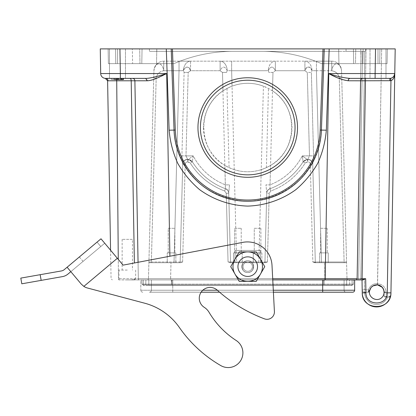 <?xml version="1.0" encoding="UTF-8"?>
<svg xmlns="http://www.w3.org/2000/svg" width="416" height="416" viewBox="0 0 416 416"><rect width="100%" height="100%" fill="white"/><g stroke="black" fill="none" stroke-linecap="round" stroke-linejoin="round"><path stroke-width="0.31" stroke-dasharray="2.08 1.56" d="M247.733 281.388A14.747 14.747 0 0 0 260.504 274.014L264.763 266.646L260.504 259.272A14.747 14.747 0 0 0 234.962 259.272L230.708 266.646L234.962 274.014A14.747 14.747 0 0 0 247.733 281.388L256.246 281.388L260.504 274.014A14.747 14.747 0 0 0 260.504 259.272L256.246 251.898L239.221 251.898L234.962 259.272A14.747 14.747 0 0 0 234.962 274.014L239.221 281.388L247.733 281.388M256.246 251.898L239.221 251.898L230.708 266.646L239.221 281.388L256.246 281.388L264.763 266.646L256.246 251.898L264.763 266.646L256.246 281.388L239.221 281.388L230.708 266.646L239.221 251.898L256.246 251.898M257.369 266.646A9.636 9.636 0 0 0 242.918 258.3A9.636 9.636 0 0 0 242.918 274.986A9.636 9.636 0 0 0 257.369 266.646A9.636 9.636 0 0 0 242.918 258.3A9.636 9.636 0 0 0 242.918 274.986A9.636 9.636 0 0 0 257.369 266.646M253.635 266.646A5.897 5.897 0 0 0 244.785 261.534A5.897 5.897 0 0 0 244.785 271.752A5.897 5.897 0 0 0 253.635 266.646A5.897 5.897 0 0 0 244.785 261.534A5.897 5.897 0 0 0 244.785 271.752A5.897 5.897 0 0 0 253.635 266.646M252.403 266.646A4.67 4.67 0 0 0 245.398 262.6A4.67 4.67 0 0 0 245.398 270.686A4.67 4.67 0 0 0 252.403 266.646M238.098 266.646A9.636 9.636 0 0 1 252.554 258.3A9.636 9.636 0 0 1 252.554 274.986A9.636 9.636 0 0 1 238.098 266.646A9.636 9.636 0 0 1 252.554 258.3A9.636 9.636 0 0 1 252.554 274.986A9.636 9.636 0 0 1 238.098 266.646M241.836 266.646A5.897 5.897 0 0 1 250.682 261.534A5.897 5.897 0 0 1 250.682 271.752A5.897 5.897 0 0 1 241.836 266.646A5.897 5.897 0 0 1 250.682 261.534A5.897 5.897 0 0 1 250.682 271.752A5.897 5.897 0 0 1 241.836 266.646M243.064 266.646A4.67 4.67 0 0 1 250.068 262.6A4.67 4.67 0 0 1 250.068 270.686A4.67 4.67 0 0 1 243.064 266.646M200.424 127.535A47.31 47.31 0 0 1 271.388 86.559A47.31 47.31 0 0 1 271.388 168.506A47.31 47.31 0 0 1 200.424 127.535A47.31 47.31 0 0 1 271.388 86.559A47.31 47.31 0 0 1 271.388 168.506A47.31 47.31 0 0 1 200.424 127.535A47.31 47.31 0 0 1 271.388 86.559A47.31 47.31 0 0 1 271.388 168.506A47.31 47.31 0 0 1 200.424 127.535M268.258 70.642L268.887 72.379L272.974 72.431L275.35 70.746L275.35 61.173L190.559 61.173L304.912 61.173L275.35 61.173L275.35 70.746C273.052 65.946 270.691 65.91 268.258 70.642L263.822 70.746L268.258 70.642C270.722 65.92 273.083 65.957 275.35 70.746L304.912 70.746L307.289 72.431L311.371 72.379L312 70.642L311.371 72.379L307.289 72.431L309.473 155.896L302.297 155.896L303.108 161.824L306.114 159.64L307.294 159.484L302.297 155.896L307.304 159.484L304.902 160.108L303.113 161.814L306.108 159.635L307.83 159.484A4.914 4.914 0 0 1 312.744 164.273L315.302 261.992L312.738 163.972A4.914 4.742 -1.5 0 0 307.824 159.354L309.473 155.896L307.289 72.431L304.912 70.746C307.19 65.941 309.556 65.91 312 70.642L316.436 70.746L316.436 61.173L304.912 61.173L331.724 61.173L316.436 61.173L316.436 70.746L312 70.642C311.589 66.066 305.401 65.478 304.912 70.746L275.35 70.746L272.974 72.431L268.887 72.379L268.258 70.642A9.833 7.098 -90 0 1 275.35 61.173A9.833 7.098 90 0 0 268.258 70.642M266.765 192.91L265.944 184.839L266.765 192.91L264.956 261.992L266.765 192.91L266.76 193.232L269.214 193.232L266.76 193.232C266.921 191.079 267.998 189.582 269.989 188.744C284.04 183.466 295.079 174.491 303.113 161.819L305.204 163.041L303.113 161.814L307.294 159.484L304.902 160.108L303.113 161.814L302.297 155.896L313.56 155.844L312.738 163.972L313.56 155.844L309.473 155.896L307.824 159.354A4.914 4.742 178.5 0 1 312.738 163.972L315.302 261.992A0.738 0.738 0 0 0 316.04 262.709L346.575 262.709L314.865 262.709L346.575 262.709L341.552 70.746L346.996 278.72L346.575 262.709L314.865 262.709L312.848 261.992L316.04 262.709A0.738 0.738 0 0 1 315.302 261.992L321.448 261.992L315.302 261.992L312.744 164.273C312.39 161.361 310.752 159.765 307.83 159.484L307.294 159.484L307.294 161.876L305.204 163.041C296.868 176.197 285.412 185.51 270.832 190.991L269.214 193.232L270.832 190.991C285.412 185.51 296.868 176.197 305.204 163.041L307.83 161.876L307.294 161.876L307.294 159.484L303.113 161.814C295.079 174.491 284.04 183.466 269.989 188.744C284.04 183.466 295.079 174.491 303.113 161.814L303.103 161.819C295.079 174.491 284.04 183.466 269.989 188.744L269.989 188.744A4.914 4.914 0 0 0 266.76 193.232A4.914 4.914 0 0 1 269.989 188.744C267.998 189.582 266.921 191.079 266.76 193.232L266.765 192.91A4.914 4.716 1.5 0 1 270.062 188.583L270.031 184.891L265.944 184.844L270.031 184.891L270.062 188.578A4.914 4.716 -178.5 0 0 266.765 192.91M225.41 188.583L225.404 188.578A4.914 4.716 178.5 0 1 228.701 192.91L230.511 261.992L228.701 192.91L229.523 184.839L225.441 184.891L229.523 184.844L228.701 192.91A4.914 4.716 -1.5 0 0 225.41 188.583L224.931 165.443C197.714 150.384 196.586 107.333 222.976 90.87L227.001 88.452L232.05 86.169C242.507 82.358 252.964 82.358 263.422 86.169L258.814 261.992L264.956 261.992L230.511 261.992L228.712 193.232A4.914 4.914 0 0 0 225.477 188.744C211.427 183.466 200.387 174.491 192.353 161.814L190.263 163.041L192.353 161.814L189.358 159.635L188.172 159.489L190.564 160.108L192.353 161.814L189.358 159.64L188.172 159.484L193.17 155.896L192.358 161.824L187.637 159.484A4.914 4.914 0 0 0 182.723 164.273L180.164 261.992L182.733 163.972A4.914 4.742 1.5 0 1 187.647 159.354L185.994 155.896L193.17 155.896L188.162 159.484L187.637 159.484L188.172 159.484L187.637 159.484L187.637 161.876C186.176 162.016 185.359 162.817 185.182 164.273L182.723 164.273L181.912 155.844L185.994 155.896L188.183 72.431L190.559 70.746C188.261 65.946 185.895 65.91 183.466 70.642L184.096 72.379L183.466 70.642L179.031 70.746L179.031 61.173L190.559 61.173L163.743 61.173L179.031 61.173L179.031 70.746L183.466 70.642A9.833 7.098 -90 0 1 190.559 61.173L190.559 70.746C189.701 67.928 188.531 66.68 187.044 67.002C184.054 68.39 182.863 69.602 183.466 70.642A9.833 7.098 90 0 1 190.559 61.173L179.031 61.173M192.353 161.814L188.172 159.484L188.172 161.876L187.637 161.876L190.263 163.041L188.172 161.876L188.172 159.484L190.564 160.108L192.353 161.814C200.387 174.491 211.427 183.466 225.477 188.744A4.914 4.914 0 0 1 228.712 193.232L228.701 192.91L228.712 193.232C228.545 191.079 227.469 189.582 225.477 188.744C211.427 183.466 200.387 174.491 192.353 161.814L193.175 155.896C200.424 169.458 211.177 179.124 225.441 184.891C211.177 179.124 200.424 169.463 193.17 155.896L185.994 155.896L187.647 159.354A4.914 4.742 -178.5 0 0 182.733 163.972L180.164 261.992A0.738 0.738 0 0 1 179.426 262.709A0.738 0.738 0 0 0 180.164 261.992A0.738 0.738 0 0 1 179.426 262.709A0.738 0.738 0 0 0 180.164 261.992L174.023 261.992L182.619 261.992L180.601 262.709L148.892 262.709L148.47 278.72L153.92 70.746C155.288 61.693 162.318 61.292 163.743 70.746C159.484 71.479 156.962 73.939 156.182 78.114C156.962 73.939 159.484 71.479 163.743 70.746C162.063 60.497 154.658 62.644 153.92 70.746L153.722 78.114L156.182 78.114L153.722 78.114L148.907 261.992L151.367 261.992L148.907 261.992L148.892 262.709L180.601 262.709L182.619 261.992L180.164 261.992A0.738 0.738 0 0 1 179.426 262.709L148.892 262.709L179.426 262.709A0.738 0.738 0 0 0 180.164 261.992L182.733 163.972L181.912 155.844L184.096 72.379L181.912 155.844L185.994 155.896L188.183 72.431L184.096 72.379L188.183 72.431L190.559 70.746L220.116 70.746C222.399 65.941 224.765 65.91 227.209 70.642L226.58 72.379L222.492 72.431L226.58 72.379L227.209 70.642L231.644 70.746L227.209 70.642C224.749 65.92 222.383 65.957 220.116 70.746L220.116 61.173L220.116 70.746L222.492 72.431L225.404 188.578M247.733 272.542C255.31 272.828 255.31 260.458 247.733 260.744C240.245 260.681 240.245 272.605 247.733 272.542C255.221 272.605 255.221 260.681 247.733 260.744C240.157 260.458 240.157 272.828 247.733 272.542C255.31 272.828 255.31 260.458 247.733 260.744C240.245 260.681 240.245 272.605 247.733 272.542C255.221 272.605 255.221 260.681 247.733 260.744C240.157 260.458 240.157 272.828 247.733 272.542M167.242 262.709L175.843 262.709L167.242 262.709L175.843 262.709L167.242 262.709L167.242 252.881L167.242 262.709M167.242 252.881L175.843 252.881L167.242 252.881M168.225 252.881L174.86 252.881L168.225 252.881L174.86 252.881L168.225 252.881L168.225 228.301L174.86 228.301L168.225 228.301L168.225 252.881M153.92 70.746A9.833 9.833 0 0 1 163.743 61.173A9.833 9.833 0 0 0 153.92 70.736M231.644 61.173L231.644 70.746L231.644 61.173M192.364 161.834C200.398 174.496 211.437 183.472 225.477 188.744L224.635 190.991C210.059 185.51 198.598 176.197 190.263 163.041C198.598 176.197 210.059 185.51 224.635 190.991L226.252 193.232L228.056 261.992L230.511 261.992A0.738 0.738 0 0 0 231.249 262.709L234.832 262.709L230.074 262.709L228.056 261.992L226.252 193.232L224.635 190.991L225.477 188.744C227.469 189.582 228.545 191.079 228.712 193.232L226.252 193.232L228.712 193.232L230.511 261.992L228.056 261.992L230.074 262.709L236.652 262.709L231.249 262.709A0.738 0.738 0 0 1 230.511 261.992L236.652 261.992L231.644 70.746L263.822 70.746L231.644 70.746L232.05 86.169M182.723 164.273C183.076 161.361 184.714 159.765 187.637 159.484C184.714 159.765 183.076 161.361 182.723 164.273L185.182 164.273C185.359 162.817 186.176 162.016 187.637 161.876L187.637 159.484A4.914 4.914 0 0 0 182.723 164.273A4.914 4.914 0 0 1 187.637 159.484M234.832 262.709L235.258 250.422L260.208 250.422L260.64 262.709L265.398 262.709L267.415 261.992L265.398 262.709L260.64 262.709L260.208 250.422L235.258 250.422L234.832 262.709L260.64 262.709L234.832 262.709L235.258 250.422L260.208 250.422L260.64 262.709L260.208 250.422L235.258 250.422L234.832 262.709M170.586 278.72L346.996 278.72L170.586 278.72L171.002 262.709L170.586 279.916L348.223 279.916L147.243 279.916L170.586 279.916L170.586 278.72M328.224 262.709L319.623 262.709L328.224 262.709L319.623 262.709L328.224 262.709L328.224 252.881L319.623 252.881L328.224 252.881L319.623 252.881L319.623 262.709L319.623 252.881L328.224 252.881L328.224 262.709M346.996 278.72A1.227 1.227 0 0 0 348.223 279.916A1.227 1.227 0 0 1 346.996 278.72A1.227 1.227 0 0 0 348.223 279.916M148.47 278.72A1.227 1.227 0 0 1 147.243 279.916A1.227 1.227 0 0 0 148.47 278.72A1.227 1.227 0 0 1 147.243 279.916M145.907 279.916L171.699 279.916L145.907 279.916L145.735 284.83L323.939 284.83L145.735 284.83L145.907 279.916M171.699 279.916L349.56 279.916L171.699 279.916L171.527 284.83L171.699 279.916M352.706 284.83L171.501 284.83L352.706 284.83A0.738 0.738 0 0 0 353.444 284.118A0.738 0.738 0 0 1 352.706 284.83M171.501 284.83L142.761 284.83L171.501 284.83L171.501 284.118L142.028 284.118L353.444 284.118L171.501 284.118L171.501 284.83M323.939 284.83L349.731 284.83L323.939 284.83L323.768 279.916L323.939 284.83M142.761 284.83A0.738 0.738 0 0 1 142.028 284.118A0.738 0.738 0 0 0 142.761 284.83A0.738 0.738 0 0 1 142.028 284.118L141.877 279.916L142.028 284.118M353.444 284.118L353.59 279.916L353.444 284.118M353.59 279.916L141.877 279.916L353.59 279.916M133.177 279.916L134.716 279.245L131.362 279.916L139.573 279.916L119.059 279.916A1.227 0.614 -90 0 1 118.446 278.71L118.274 259.392M131.362 279.916L119.059 279.916A1.227 0.614 -90 0 1 118.446 278.71L138.341 278.71A1.227 1.227 0 0 0 139.573 279.916L325.182 279.916L139.573 279.916A1.227 1.227 0 0 1 138.341 278.71L170.29 278.71L138.341 278.71L138.055 262.288M272.698 278.71L170.29 278.71L325.182 278.71L325.182 279.916L355.898 279.916A1.227 1.227 0 0 0 357.126 278.71A1.227 1.227 0 0 1 355.898 279.916A1.227 1.227 0 0 0 357.126 278.71A1.227 1.227 0 0 1 355.898 279.916A1.227 1.227 0 0 0 357.126 278.71L362.04 278.71L357.126 278.71A1.227 1.227 0 0 1 355.898 279.916A1.227 1.227 0 0 0 357.126 278.71L358.602 278.694L357.126 278.71A1.227 1.227 0 0 1 355.898 279.916A1.227 1.227 0 0 0 357.126 278.71A1.227 1.227 0 0 1 355.898 279.916L362.362 279.916L355.898 279.916L362.04 279.916L362.04 278.71L358.602 278.694A1.227 0.494 90 0 1 358.108 279.916L359.585 279.916L358.108 279.916A1.227 0.494 90 0 0 358.602 278.694L357.126 278.71A1.227 1.227 0 0 1 355.898 279.916A1.227 1.227 0 0 0 357.126 278.71L358.602 278.694A1.227 0.494 90 0 1 358.108 279.916A1.227 0.494 90 0 0 358.602 278.694L357.126 278.71A1.227 1.227 0 0 1 355.898 279.916A1.227 1.227 0 0 0 357.126 278.71L361.093 51.345L365.362 51.345A281.694 4.914 -89 0 1 366.054 48.885L381.685 48.885L366.054 48.885A281.694 4.914 91 0 0 365.362 51.345L361.093 51.345L364.78 51.345L361.093 51.345L364.78 51.345L361.093 51.345L364.78 51.345L361.093 51.345L360.578 80.792L365.498 80.792L362.04 278.71L362.04 279.916L362.976 279.916L362.019 279.916L364.458 278.71L362.362 279.916L365.685 278.71L362.04 278.71L362.04 279.916M127.301 279.916L135.658 279.916L127.301 279.916M134.888 80.792L108.014 80.792A2.46 2.402 -90 0 0 105.612 78.38L145.714 78.38A2.46 1.508 90 0 1 147.222 80.777L134.888 80.792A2.46 2.46 0 0 0 132.428 78.38A2.46 2.46 0 0 1 134.888 80.792L138.341 278.71A1.227 1.227 0 0 0 139.573 279.916A1.227 1.227 0 0 1 138.341 278.71L134.888 80.792A2.46 2.46 0 0 0 132.428 78.38L145.714 78.38L132.428 78.38A2.46 2.46 0 0 1 134.888 80.792L138.341 278.71A1.227 1.227 0 0 0 139.573 279.916A1.227 1.227 0 0 1 138.341 278.71L134.654 278.71A1.227 0.614 90 0 0 134.722 279.24M115.487 78.38L129.974 78.38L115.487 78.38A2.46 1.227 90 0 1 116.553 79.607A2.46 1.227 90 0 0 115.487 78.38M355.753 48.885L355.498 63.632L321.469 63.632L362.866 63.632L355.498 63.632L355.753 48.885L139.714 48.885L360.792 48.885L346.044 48.885L346.044 51.345L338.671 51.345L365.362 51.345L346.044 51.345L346.044 48.885L353.418 48.885L353.673 63.632L387.078 63.632L379.704 63.632L379.964 48.885L387.338 48.885L370.006 48.885L385.986 48.885L370.006 48.885L385.986 48.885L375.539 48.885L375.112 73.549L328.76 73.549L325.182 278.71L357.126 278.71L360.578 80.792A2.46 2.46 0 0 1 363.038 78.38L389.854 78.38L363.038 78.38A2.46 2.46 0 0 0 360.578 80.792L348.249 80.777L349.757 78.38L363.038 78.38L349.757 78.38C347.672 78.494 343.507 77.735 337.251 76.102L328.76 73.549L338.796 78.296C342.659 79.908 345.81 80.735 348.249 80.777M368.254 292.204L369.47 291.153A1.227 1.227 0 0 1 368.254 292.204L364.671 292.204L368.254 292.204L368.514 289.796L364.65 289.791L364.65 292.204A2.46 2.46 0 0 1 362.19 289.791L362.019 279.916L362.19 289.791L364.65 289.791L362.19 289.791C362.362 291.268 363.189 292.074 364.671 292.204C363.189 292.074 362.362 291.268 362.19 289.791A2.46 2.46 0 0 0 364.65 292.204L368.254 292.204A1.227 1.227 0 0 0 369.47 291.148C372.195 284.56 376.485 283.301 382.34 287.378C386.402 291.866 382.819 299.707 376.766 299.577C371.8 298.964 369.372 296.15 369.47 291.148L368.514 289.796L368.254 292.204L364.65 292.204A2.46 2.46 0 0 1 362.19 289.791L362.19 289.791A2.46 2.46 0 0 0 364.65 292.204L364.458 278.71L364.65 289.791L368.514 289.791C370.084 285.6 373.11 283.556 377.588 283.66C382.73 284.378 385.585 287.238 386.162 292.235L386.162 292.947L390.941 292.848L390.458 296.182L390.941 292.848L395.2 48.885L390.941 292.848C391.336 310.976 361.852 310.976 362.248 292.848L365.934 292.848L365.685 278.71M360.812 278.71L359.585 279.916L360.812 278.71L359.585 279.916L360.812 278.71L358.602 278.694L362.57 51.345L358.602 278.694L362.57 51.345L358.602 278.694L362.57 51.345L358.602 278.694L362.57 51.345L364.78 51.345L362.57 51.345L358.602 278.694A1.227 0.494 90 0 1 358.108 279.916A1.227 0.494 90 0 0 358.602 278.694L360.812 278.71L358.602 278.694A1.227 0.494 90 0 1 358.108 279.916A1.227 0.494 90 0 0 358.602 278.694L357.126 278.71A1.227 1.227 0 0 1 355.898 279.916A1.227 1.227 0 0 0 357.126 278.71A1.227 1.227 0 0 1 355.898 279.916A1.227 1.227 0 0 0 357.126 278.71A1.227 1.227 0 0 1 355.898 279.916A1.227 1.227 0 0 0 357.126 278.71M389.298 297.118L387.592 297.118L389.298 297.118M125.46 78.38L109.486 78.38L125.46 78.38L109.486 78.38L125.46 78.38L125.46 48.885L109.486 48.885L125.46 48.885L109.486 48.885L125.46 48.885L125.46 78.38M117.385 78.38L123.193 78.38L115.794 78.38L123.193 78.38L117.385 78.38L117.385 79.607L115.794 79.607L123.193 79.607L117.385 79.607M114.592 78.38L114.592 79.607L114.592 78.38L114.592 79.607L114.592 78.38L114.592 79.607L114.592 78.38L114.592 79.607L114.592 78.38L114.592 79.607L114.592 78.38L114.592 79.607L114.592 78.38L123.193 78.38L114.592 78.38L123.193 78.38L114.592 78.38L123.193 78.38L114.592 78.38L123.193 78.38L114.592 78.38L121.352 78.38L114.592 78.38L114.592 79.607L123.193 79.607L114.592 79.607L123.193 79.607L114.592 79.607L123.193 79.607L114.592 79.607L123.193 79.607L116.438 79.607L123.193 79.607L123.193 78.38M120.609 78.38L118.123 78.38L122.288 78.38L120.609 78.38L120.609 79.607L122.288 79.607L118.123 79.607L120.609 79.607M111.363 78.38L123.63 78.38L111.337 78.38L113.23 78.38L113.183 79.607L123.63 79.607L111.327 79.607L113.22 79.607L113.225 78.38L111.363 78.38L111.363 79.607M121.784 78.38L113.183 78.38L113.183 79.607L113.173 78.38L118.404 78.38L118.404 79.607L118.404 78.38L121.774 78.38L121.784 79.607L121.774 78.38M145.714 78.38C152.5 77.756 159.5 76.144 166.707 73.549C159.89 77.48 153.39 79.888 147.222 80.777M375.539 48.885L119.928 48.885L120.359 78.38M365.498 78.38L365.498 80.792L390.957 80.709C393.697 79.004 394.966 76.617 394.768 73.549A4.914 4.914 0 0 1 389.854 78.38L390.593 78.322L393.838 76.341M392.855 77.36L393.749 76.461L392.449 77.641L390.593 78.322L390.957 80.709L387.254 292.848L390.941 292.848L394.768 73.549L375.112 73.549L375.112 78.38L390.593 78.322L389.854 78.38L389.854 80.792M156.796 51.345L338.671 51.345L149.422 51.345L156.796 51.345L156.796 48.885L338.671 48.885L142.048 48.885L156.796 48.885L156.796 51.345M368.248 292.204L369.465 291.179L369.309 290.477L368.514 289.796C370.084 285.6 373.11 283.556 377.588 283.66L381.685 48.885L377.468 284.866C373.147 284.851 370.479 286.946 369.47 291.148L370.583 288.184L372.84 285.964M346.044 48.885L338.671 48.885L346.044 48.885L346.044 51.345L346.044 48.885M139.714 48.885L117.473 48.885L139.714 48.885L139.974 63.632L174.002 63.632L132.6 63.632L139.974 63.632L139.714 48.885M360.792 48.885L361.046 63.632L379.704 63.632L379.964 48.885L379.704 63.632L362.866 63.632L363.126 48.885L362.866 63.632L387.078 63.632L387.338 48.885L387.078 63.632L379.704 63.632L379.964 48.885L360.792 48.885L361.046 63.632L321.469 63.632C302.661 55.505 283.02 51.407 262.532 51.345L232.934 51.345C212.451 51.407 192.806 55.505 174.002 63.632C192.806 55.505 212.451 51.407 232.934 51.345L262.532 51.345C283.02 51.407 302.661 55.505 321.469 63.632L353.673 63.632L353.418 48.885L156.796 48.885L156.536 63.632L141.794 63.632L156.536 63.632L156.796 48.885M149.422 48.885L149.422 51.345L149.422 48.885M390.114 297.398L390.941 292.848L384.14 292.906L384.14 292.204A7.374 7.374 0 0 1 376.241 299.556A7.374 7.374 0 0 1 369.47 291.148A7.374 7.374 0 0 0 376.241 299.556A7.374 7.374 0 0 0 384.14 292.204L384.14 295.89L384.14 292.906L386.162 292.947L386.178 296.171A1.227 0.827 -90 0 1 385.367 297.118L387.592 297.118A11.892 11.892 0 0 1 364.702 292.807L364.692 292.204L364.702 292.807A11.892 11.892 0 0 0 387.592 297.118L385.367 297.118A1.227 1.227 0 0 1 384.14 295.89L384.14 292.204L384.14 295.89A1.227 1.227 0 0 0 385.367 297.118A1.227 1.227 0 0 1 384.14 295.89A1.227 1.227 0 0 0 385.367 297.118A1.227 0.827 -90 0 0 386.178 296.171L390.463 296.176L386.178 296.171L386.162 292.235C385.59 287.232 382.73 284.378 377.588 283.66L377.468 284.866L382.236 287.258M369.309 291.6L369.413 290.696M370.006 78.38L385.986 78.38L370.006 78.38L385.986 78.38L370.006 78.38L370.006 48.885L370.006 78.38M385.986 48.885L385.986 78.38L385.986 48.885M324.256 48.885L321.422 130.109C320.226 146.65 314.569 161.496 304.455 174.647C290.233 191.038 269.428 200.803 247.733 201.266C231.156 200.647 216.122 195.515 202.628 185.864C185.754 172.224 175.266 151.772 174.044 130.109C175.266 151.772 185.754 172.224 202.628 185.864C216.122 195.515 231.156 200.647 247.733 201.266C264.311 200.647 279.344 195.515 292.838 185.864C309.717 172.224 320.2 151.772 321.422 130.109A73.731 73.731 0 0 1 247.733 201.266A73.731 73.731 0 0 1 174.044 130.109L171.21 48.885M100.266 48.885L100.698 73.549L166.707 73.549L169.894 256.23M197.964 127.535A49.769 49.769 0 0 0 272.62 170.638A49.769 49.769 0 0 0 272.62 84.432A49.769 49.769 0 0 0 197.964 127.535M203.497 127.535A44.242 44.242 0 0 0 268.492 166.598A44.242 44.242 0 0 0 272.49 90.87A44.242 44.242 0 0 0 203.497 127.535M272.49 90.87C298.88 107.333 297.752 150.384 270.54 165.443L270.031 184.891C284.289 179.124 295.048 169.463 302.297 155.896C295.043 169.458 284.289 179.124 270.031 184.891L272.974 72.431L272.49 90.87L268.466 88.452L263.422 86.169M261.232 169.666C252.231 172.463 243.235 172.463 234.234 169.666L236.652 261.992L258.814 261.992L261.232 169.666L266.396 167.648L270.54 165.443M234.234 169.666L229.076 167.648L224.931 165.443M190.559 61.173L190.559 70.746L220.116 70.746L222.492 72.431L222.976 90.87M231.249 262.709A0.738 0.738 0 0 1 230.511 261.992A0.738 0.738 0 0 0 231.249 262.709A0.738 0.738 0 0 1 230.511 261.992A0.738 0.738 0 0 0 231.249 262.709L230.043 262.709L231.249 262.709M236.652 262.709L264.222 262.709A0.738 0.738 0 0 0 264.956 261.992L267.415 261.992L264.956 261.992A0.738 0.738 0 0 1 264.222 262.709L236.652 262.709L236.652 261.992L236.652 262.709M265.398 262.709L264.222 262.709A0.738 0.738 0 0 0 264.956 261.992L266.76 193.232L264.956 261.992A0.738 0.738 0 0 1 264.222 262.709L265.398 262.709M304.912 61.173L304.912 70.746L304.912 61.173A9.833 7.098 90 0 1 312 70.642A9.833 7.098 -90 0 0 304.912 61.173M339.284 78.114C338.51 73.887 335.988 71.432 331.724 70.746C332.899 61.693 340.106 61.287 341.552 70.746A9.833 9.833 0 0 0 331.724 61.173L331.724 70.746C335.988 71.479 338.504 73.939 339.284 78.114L341.744 78.114L339.284 78.114L344.1 261.992L346.559 261.992L321.448 261.992L344.1 261.992L339.284 78.114M312.848 261.992L315.302 261.992L312.848 261.992L310.289 164.273L312.744 164.273L312.738 163.972L312.744 164.273C312.39 161.361 310.752 159.765 307.83 159.484L307.83 161.876C309.291 162.016 310.112 162.817 310.289 164.273C310.112 162.817 309.291 162.016 307.83 161.876L307.83 159.484A4.914 4.914 0 0 1 312.744 164.273A4.914 4.914 0 0 0 307.83 159.484A4.914 4.914 0 0 1 312.744 164.273L310.289 164.273L312.848 261.992M331.724 61.173A9.833 9.833 0 0 1 341.552 70.736C340.179 61.693 333.154 61.292 331.724 70.746L331.724 61.173M233.6 262.709L242.206 262.709L233.6 262.709L242.206 262.709L233.6 262.709L233.6 252.881L242.206 252.881L233.6 252.881L233.6 262.709M253.266 262.709L261.867 262.709L253.266 262.709L261.867 262.709L253.266 262.709L253.266 252.881L261.867 252.881L253.266 252.881L253.266 262.709M234.582 252.881L241.223 252.881L234.582 252.881L241.223 252.881L234.582 252.881L234.582 228.301L241.223 228.301L234.582 228.301L234.582 252.881M254.249 252.881L260.884 252.881L254.249 252.881L260.884 252.881L254.249 252.881L254.249 228.301L260.884 228.301L254.249 228.301L254.249 252.881M315.302 261.992A0.738 0.738 0 0 0 316.04 262.709A0.738 0.738 0 0 1 315.302 261.992A0.738 0.738 0 0 0 316.04 262.709A0.738 0.738 0 0 1 315.302 261.992M233.6 252.881L242.206 252.881L233.6 252.881M234.582 228.301L241.223 228.301L234.582 228.301M253.266 252.881L261.867 252.881L253.266 252.881M254.249 228.301L260.884 228.301L254.249 228.301M393.749 76.461L394.768 73.611M375.112 78.38L360.62 78.38M363.038 78.38A2.46 2.46 0 0 0 360.578 80.792M368.42 291.377L369.309 290.576M142.048 48.885L141.794 63.632L142.048 48.885M132.6 63.632L115.762 63.632L132.6 63.632L132.34 48.885L132.6 63.632M108.389 63.632L115.762 63.632L108.389 63.632L108.134 48.885L108.389 63.632M362.866 63.632L363.126 48.885L362.866 63.632M174.002 63.632C192.806 55.505 212.451 51.407 232.934 51.345L262.532 51.345C283.02 51.407 302.661 55.505 321.469 63.632C302.661 55.505 283.02 51.407 262.532 51.345L232.934 51.345C212.451 51.407 192.806 55.505 174.002 63.632M387.338 48.885L387.078 63.632L387.338 48.885M353.418 48.885L353.673 63.632L353.418 48.885M111.374 78.38L111.374 79.607M123.594 78.38L123.594 79.607L123.614 78.38M121.732 78.38L121.732 79.607L121.722 78.38M116.542 78.38L116.542 79.607L116.542 78.38M123.583 78.38L123.583 79.607M115.794 78.38L115.794 79.607L115.794 78.38M122.143 78.38L122.143 79.607M117.198 78.38L117.198 79.607L117.198 78.38M118.123 78.38L118.123 79.607L118.123 78.38M120.505 78.38L120.505 79.607M122.294 78.38L122.294 79.607M116.438 78.38L116.438 79.607M121.352 78.38L121.352 79.607M127.301 270.083L118.945 270.083L127.301 270.083M132.465 239.361L122.143 239.361L132.465 239.361L132.465 270.083M349.731 284.83L349.56 279.916L349.731 284.83M320.606 252.881L327.241 252.881L320.606 252.881L327.241 252.881L320.606 252.881L320.606 228.301L327.241 228.301L320.606 228.301L320.606 252.881M320.606 228.301L327.241 228.301L320.606 228.301M168.225 228.301L174.86 228.301L168.225 228.301M274.409 311.553A7.374 7.374 0 0 1 264.462 318.843A7.374 7.374 0 0 0 274.409 311.553L271.996 265.216A24.575 24.575 0 0 0 242.856 242.351A24.575 24.575 0 0 1 271.996 265.216L274.409 311.553A7.374 7.374 0 0 1 264.462 318.843A147.467 147.467 0 0 1 217.329 290.207A10.816 10.816 0 0 0 201.479 291.684A10.816 10.816 0 0 0 204.277 307.356A14.747 14.747 0 0 1 209.03 312.26A86.024 86.024 0 0 0 236.179 340.486A14.726 14.726 0 0 1 240.729 360.532A14.726 14.726 0 0 1 220.802 365.591A129.277 129.277 0 0 1 179.379 327.501A129.277 129.277 0 0 0 220.802 365.591A14.726 14.726 0 0 0 240.729 360.532A14.726 14.726 0 0 0 236.179 340.486A86.024 86.024 0 0 1 209.03 312.26A86.024 86.024 0 0 0 236.179 340.486A14.726 14.726 0 0 1 240.729 360.532A14.726 14.726 0 0 1 220.802 365.591A129.277 129.277 0 0 1 179.379 327.501A61.443 61.443 0 0 0 144.711 303.212L87.459 288.002A12.288 12.288 0 0 1 83.855 286.395L117.348 258.289L123.094 265.132L242.856 242.351L123.094 265.132L117.354 258.289L123.094 265.132L242.856 242.351A24.575 24.575 0 0 1 271.996 265.216L273.4 292.204L219.591 292.204M204.277 307.356A14.747 14.747 0 0 1 209.03 312.26A14.747 14.747 0 0 0 204.277 307.356A10.816 10.816 0 0 1 201.479 291.684A10.816 10.816 0 0 1 217.329 290.207A147.467 147.467 0 0 0 264.462 318.843A147.467 147.467 0 0 1 217.329 290.207A10.816 10.816 0 0 0 201.11 292.204L352.68 292.204M202.805 290.238L151.388 290.238A1.966 1.966 0 0 1 149.422 292.204L322.696 292.204L149.422 292.204A1.966 1.966 0 0 0 151.388 290.238L151.388 279.916L272.761 279.916M142.787 292.204A1.966 1.966 0 0 1 140.821 290.238L172.77 290.238L140.821 290.238A1.966 1.966 0 0 0 142.787 292.204A1.966 1.966 0 0 1 140.821 290.238L140.821 279.916L172.77 279.916L140.821 279.916L140.821 290.238M322.696 279.916L151.388 279.916L151.388 290.238L354.645 290.238L354.645 279.916L172.77 279.916L322.696 279.916L322.696 290.238L322.696 279.916L322.696 290.238L172.77 290.238L172.77 279.916L172.77 290.238L344.079 290.238L344.079 279.916L344.079 290.238L322.696 290.238L322.696 292.204M148.808 279.916L322.821 279.916L148.808 279.916L148.808 285.568L352.066 285.568L143.4 285.568L172.65 285.568L148.808 285.568L148.808 279.916M322.821 279.916L143.4 279.916L352.066 279.916L322.821 279.916L322.821 285.568L172.65 285.568L346.658 285.568L322.821 285.568L322.821 279.916M143.4 279.916L143.4 285.568L143.4 279.916M346.658 285.568L346.658 279.916L346.658 285.568M352.066 279.916L352.066 285.568L352.066 279.916M346.044 292.204A1.966 1.966 0 0 1 344.079 290.238A1.966 1.966 0 0 0 346.044 292.204A1.966 1.966 0 0 1 344.079 290.238M117.348 258.289L101 238.8L79.347 256.968L101 238.8L117.354 258.289L104.712 243.225L70.824 271.664L104.712 243.225L101 238.8L64.293 269.599A6.146 6.146 0 0 1 61.412 270.946L20.8 278.106M21.804 283.795L62.421 276.63A11.918 11.918 0 0 0 68.011 274.024L70.824 271.664L67.111 267.238L81.198 284.024L67.111 267.238M240.11 273.042A9.953 9.953 0 0 1 246.007 256.838A9.953 9.953 0 0 1 257.088 270.046A9.953 9.953 0 0 1 240.11 273.042A9.953 9.953 0 0 0 254.134 274.269A9.953 9.953 0 0 0 255.362 260.244A9.953 9.953 0 0 0 241.337 259.017A9.953 9.953 0 0 0 240.11 273.042M257.686 266.646A9.953 9.953 0 0 1 242.757 275.262A9.953 9.953 0 0 1 242.757 258.024A9.953 9.953 0 0 1 257.686 266.646A9.953 9.953 0 0 0 242.757 258.024A9.953 9.953 0 0 0 242.757 275.262A9.953 9.953 0 0 0 257.686 266.646M87.459 288.002A12.288 12.288 0 0 1 83.855 286.39A12.288 12.288 0 0 0 87.459 288.002L144.711 303.212L87.459 288.002M179.379 327.501A61.443 61.443 0 0 0 144.711 303.212M266.396 167.648L268.466 88.452M227.001 88.452L229.076 167.648M182.619 261.992L185.182 164.273L182.619 261.992M174.023 262.709L179.031 70.746L163.743 70.746L163.743 61.173L163.743 70.746L179.031 70.746L174.023 262.709M151.367 261.992L174.023 261.992L151.367 261.992L151.367 262.709L156.182 78.114L151.367 261.992M220.116 61.173A9.833 7.098 90 0 1 227.209 70.642A9.833 7.098 -90 0 0 220.116 61.173M267.415 261.992L269.214 193.232L267.415 261.992M324.464 262.709L324.886 278.72L324.464 262.709M324.886 279.916L324.886 278.72L324.886 279.916M323.965 284.83L323.965 284.118L323.965 284.83M323.965 284.118L324.116 279.916L323.965 284.118M171.356 279.916L171.501 284.118L171.356 279.916M129.974 78.38A2.46 1.227 -90 0 1 131.201 80.792L134.384 262.985M135.273 279.916A1.227 0.614 -90 0 1 134.654 278.71L118.446 278.71L116.719 80.792M139.573 279.916A1.227 1.227 0 0 1 138.341 278.71M364.458 278.71L362.04 278.71L364.458 278.71M362.248 292.848L364.702 292.807L362.248 292.848M166.296 48.885L169.135 130.192L175.276 130.062L172.437 48.885M323.029 48.885L320.195 130.062L326.336 130.192C325.364 141.731 322.494 152.776 317.72 163.327C311.938 173.363 304.647 182.14 295.844 189.665C281.793 199.841 265.08 205.551 247.733 206.097C230.391 205.551 213.678 199.841 199.623 189.665C190.819 182.14 183.529 173.363 177.746 163.327C172.978 152.776 170.108 141.731 169.135 130.192M326.336 130.192L329.176 48.885M365.934 292.848C365.638 306.322 387.551 306.322 387.254 292.848M366.054 48.885L362.04 278.71L366.054 48.885M338.671 48.885L338.931 63.632L338.676 48.885M368.378 291.554L369.346 290.55M390.463 296.176L389.267 297.118M384.14 292.906L384.14 295.89A1.227 0.369 180 0 0 384.857 296.228A1.227 0.369 180 0 0 386.178 296.171A1.227 0.369 180 0 1 384.857 296.228A1.227 0.369 180 0 1 384.14 295.89A1.227 1.227 0 0 0 385.367 297.118M390.593 78.322L389.854 78.38M321.422 130.109A73.731 73.731 0 0 1 247.733 201.266A73.731 73.731 0 0 1 174.044 130.109M320.195 130.062A72.504 72.504 0 0 1 247.733 200.039A72.504 72.504 0 0 1 175.276 130.062M258.814 261.992L258.814 262.709L258.814 261.992M264.956 261.992A0.738 0.738 0 0 1 264.222 262.709A0.738 0.738 0 0 0 264.956 261.992M270.832 190.991L269.989 188.744L270.832 190.991M313.56 155.844L311.371 72.379L313.56 155.844M316.436 70.746L321.448 261.992L316.436 70.746L331.724 70.746L316.436 70.746M344.1 261.992L344.1 262.709L344.1 261.992M321.448 262.709L321.448 261.992L321.448 262.709M386.162 292.235L384.14 292.157M377.993 48.885L377.993 63.632L377.993 48.885M117.473 63.632L117.473 48.885L117.473 63.632M115.762 63.632L115.508 48.885L115.762 63.632M117.468 78.38L117.468 79.607M118.841 78.38L118.841 79.607M117.666 78.38L117.666 79.607M121.144 78.38L121.144 79.607M273.296 290.238L217.365 290.238M172.77 292.204L172.77 279.916L172.77 292.204M172.65 279.916L172.65 285.568L172.65 279.916M149.422 292.204A1.966 1.966 0 0 0 151.388 290.238M41.168 280.379L40.165 274.69M117.354 258.289L83.855 286.395L117.354 258.289M97.063 242.102L100.776 246.527L97.063 242.102M175.843 252.881L175.843 262.709L175.843 252.881M174.86 228.301L174.86 252.881L174.86 228.301M180.632 262.709L179.426 262.709L180.632 262.709M148.886 262.709L151.367 262.709L148.886 262.709M110.562 250.198L111.062 278.71L112.289 279.916M364.78 51.381L360.812 278.736L364.78 51.381M265.424 262.709L264.222 262.709L265.424 262.709M344.1 262.709L346.585 262.709L344.1 262.709M314.839 262.709L316.04 262.709L314.839 262.709M275.35 61.173L263.822 61.173M242.206 252.881L242.206 262.709L242.206 252.881M241.223 228.301L241.223 252.881L241.223 228.301M261.867 252.881L261.867 262.709L261.867 252.881M260.884 228.301L260.884 252.881L260.884 228.301M393.884 76.274L394.768 73.549M377.468 284.866L377.962 284.929M109.486 48.885L109.486 78.38L109.486 48.885M111.337 78.38L111.337 79.607L111.327 78.38M123.63 78.38L123.63 79.607M118.945 270.083L118.945 279.916M135.658 270.083L135.658 279.916M122.143 239.361L122.143 270.083M327.241 228.301L327.241 252.881L327.241 228.301M83.06 261.394L79.347 256.968"/><path stroke-width="0.62" d="M247.733 281.388A14.747 14.747 0 0 1 234.962 274.014L230.708 266.646L234.962 259.272A14.747 14.747 0 0 1 260.504 259.272L264.763 266.646L260.504 274.014A14.747 14.747 0 0 1 247.733 281.388L239.221 281.388L234.962 274.014A14.747 14.747 0 0 1 234.962 259.272L239.221 251.898L256.246 251.898L260.504 259.272A14.747 14.747 0 0 1 260.504 274.014L256.246 281.388L247.733 281.388M355.898 279.916A1.227 1.227 0 0 0 357.126 278.71L360.578 80.792L348.249 80.777C342.077 79.888 335.582 77.48 328.76 73.549C335.967 76.144 342.966 77.756 349.757 78.38L389.854 78.38A4.914 4.914 0 0 0 394.768 73.549L395.2 48.885L394.768 73.549C394.696 77.158 393.427 79.544 390.957 80.709L360.578 80.792L357.126 278.71L325.182 278.71L325.182 279.916L362.976 279.916L365.685 278.71L360.812 278.715M362.019 279.916L362.248 292.848L362.019 279.916M362.19 289.791L362.248 292.848L362.19 289.791M365.685 278.71L365.934 292.848L362.248 292.848A14.352 14.352 0 0 0 390.484 296.197L389.298 297.118L390.484 296.197A14.352 14.352 0 0 1 362.248 292.848C361.852 310.976 391.336 310.976 390.941 292.848L387.254 292.848L390.957 80.709L390.593 78.322M393.838 76.341L394.768 73.564L390.941 292.848M394.555 74.896L394.768 73.549L375.112 73.549L375.539 48.885L395.2 48.885L355.753 48.885M138.055 262.288L134.888 80.792L147.222 80.777C149.656 80.735 152.807 79.908 156.671 78.296L166.707 73.549L120.359 73.549L119.928 48.885L100.266 48.885L375.539 48.885M120.359 78.38L120.359 73.549L100.698 73.549A4.914 4.914 0 0 0 105.612 78.38L145.714 78.38C147.794 78.494 151.965 77.735 158.215 76.102L166.707 73.549L169.894 256.23M360.812 48.885L156.796 48.885M372.84 285.964L377.468 284.866L380.344 285.756M380.37 285.771L382.236 287.258L383.64 289.531L384.14 292.204C383.833 288.054 381.612 285.61 377.468 284.866L382.242 287.264M369.47 291.148C368.389 297.596 376.756 302.167 381.592 297.778C386.63 293.613 383.302 284.679 376.766 284.83C372.778 285.142 370.349 287.248 369.47 291.148L370.916 287.726M349.757 78.38A2.46 1.508 -90 0 0 348.249 80.777M360.578 80.792A2.46 2.46 0 0 1 363.038 78.38A2.46 2.46 0 0 0 360.578 80.792M171.21 48.885L174.044 130.109A73.731 73.731 0 0 0 247.733 201.266A73.731 73.731 0 0 0 321.422 130.109L324.256 48.885M197.964 127.535A49.769 49.769 0 0 1 272.62 84.432A49.769 49.769 0 0 1 272.62 170.638A49.769 49.769 0 0 1 197.964 127.535M118.274 259.392L116.719 80.792L108.014 80.792A2.46 2.402 -90 0 0 105.612 78.38A4.914 4.914 0 0 1 100.698 73.549A4.914 4.914 0 0 0 105.612 78.38A4.914 4.914 0 0 1 100.698 73.549L100.266 48.885M134.888 80.792A2.46 2.46 0 0 0 132.428 78.38A2.46 2.46 0 0 1 134.888 80.792L131.201 80.792L134.384 262.985M360.62 78.38L349.773 78.38M123.193 78.38L123.193 79.607L114.592 79.607L114.592 78.38M200.424 127.535A47.31 47.31 0 0 0 271.388 168.506A47.31 47.31 0 0 0 271.388 86.559A47.31 47.31 0 0 0 200.424 127.535M272.761 279.916L354.645 279.916L354.645 290.238A1.966 1.966 0 0 1 352.68 292.204A1.966 1.966 0 0 0 354.645 290.238A1.966 1.966 0 0 1 352.68 292.204L273.4 292.204L274.409 311.553L271.996 265.216A24.575 24.575 0 0 0 242.856 242.351L123.094 265.132L117.348 258.289L83.855 286.39A12.288 12.288 0 0 0 87.459 288.002L144.711 303.212A61.443 61.443 0 0 1 179.379 327.501A129.277 129.277 0 0 0 220.802 365.591A14.726 14.726 0 0 0 240.729 360.532A14.726 14.726 0 0 0 236.179 340.486A86.024 86.024 0 0 1 209.03 312.26A14.747 14.747 0 0 0 204.277 307.356A10.816 10.816 0 0 1 201.479 291.684A10.816 10.816 0 0 1 217.329 290.207A147.467 147.467 0 0 0 264.462 318.843A7.374 7.374 0 0 0 274.409 311.553M219.591 292.204L201.11 292.204A10.816 10.816 0 0 0 204.277 307.356M322.696 292.204L346.044 292.204L322.696 292.204L322.696 290.238L273.296 290.238M40.165 274.69L61.412 270.946A6.146 6.146 0 0 0 64.293 269.599L67.111 267.238L81.198 284.024L83.855 286.39L81.198 284.024L83.855 286.395L81.198 284.024L70.824 271.664L68.011 274.024A11.918 11.918 0 0 1 62.421 276.63L21.804 283.795L20.8 278.106L40.165 274.69L41.168 280.379M67.111 267.238L101 238.8L117.348 258.289M20.8 278.106L21.804 283.795M144.711 303.212A61.443 61.443 0 0 1 179.379 327.501M129.974 78.38A2.46 1.227 -90 0 1 131.201 80.792L116.719 80.792A2.46 1.227 90 0 0 116.553 79.607A2.46 1.227 90 0 1 116.719 80.792M365.934 292.848C365.638 306.322 387.551 306.322 387.254 292.848M375.112 78.38L375.112 73.549L328.76 73.549L325.182 278.71L272.698 278.71M329.176 48.885L326.336 130.192L320.195 130.062L323.029 48.885M172.437 48.885L175.276 130.062L169.135 130.192C170.108 141.731 172.978 152.776 177.746 163.327C183.529 173.363 190.819 182.14 199.623 189.665C213.678 199.841 230.391 205.551 247.733 206.097C265.08 205.551 281.793 199.841 295.844 189.665C304.647 182.14 311.938 173.363 317.72 163.327C322.494 152.776 325.364 141.731 326.336 130.192M169.135 130.192L166.296 48.885M362.248 292.848A14.352 14.352 0 0 0 390.484 296.197L389.298 297.118M384.14 292.152L386.162 292.235M365.498 78.38L362.04 279.916M389.854 78.38L389.854 80.792M174.044 130.109A73.731 73.731 0 0 0 247.733 201.266A73.731 73.731 0 0 0 321.422 130.109M175.276 130.062A72.504 72.504 0 0 0 247.733 200.039A72.504 72.504 0 0 0 320.195 130.062M147.222 80.777L145.714 78.38M354.645 290.238L322.696 290.238L322.696 279.916M217.365 290.238L202.805 290.238M110.562 250.198L107.609 80.792L105.305 78.38"/></g></svg>
